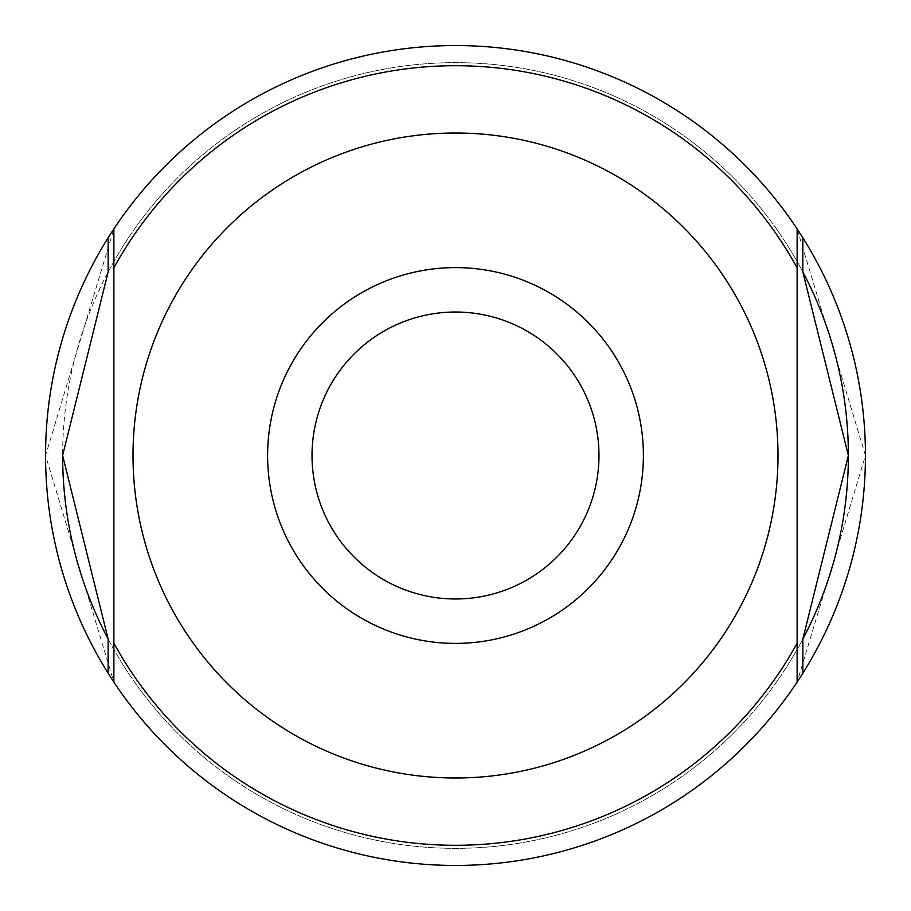<?xml version="1.0" encoding="UTF-8"?>
<svg xmlns="http://www.w3.org/2000/svg" width="911" height="911" viewBox="0 0 911 911"><rect width="100%" height="100%" fill="white"/><g stroke="black" fill="none" stroke-linecap="round" stroke-linejoin="round"><path stroke-width="0.68" stroke-dasharray="4.55 3.42" d="M113.875 682.111A409.95 409.95 0 0 0 797.125 682.111L865.45 455.5L797.125 228.889L797.125 682.111L797.125 228.889A409.95 409.95 0 0 0 113.875 228.889L45.55 455.5L113.875 682.111L113.875 228.889L113.875 682.111M108.147 673.218A409.95 409.95 0 0 0 802.853 673.218A409.95 409.95 0 0 1 108.147 673.218M108.147 271.956A392.869 392.869 0 0 1 802.853 271.956A392.869 392.869 0 0 0 62.631 455.5M108.147 639.044A392.869 392.869 0 0 0 802.853 639.044A392.869 392.869 0 0 1 108.147 639.044M802.853 237.782A409.95 409.95 0 0 0 108.147 237.782A409.95 409.95 0 0 1 802.853 237.782M643.394 455.5A187.894 187.894 0 0 0 455.5 267.606A187.894 187.894 0 0 0 267.606 455.5A187.894 187.894 0 0 0 455.5 643.394A187.894 187.894 0 0 0 643.394 455.5M598.982 455.5A143.482 143.482 0 0 0 455.5 312.017A143.482 143.482 0 0 0 312.017 455.5A143.482 143.482 0 0 0 455.5 598.982A143.482 143.482 0 0 0 598.982 455.5A143.482 143.482 0 0 0 455.5 312.017A143.482 143.482 0 0 0 312.017 455.5A143.482 143.482 0 0 0 455.5 598.982A143.482 143.482 0 0 0 598.982 455.5A143.482 143.482 0 0 0 455.5 312.017A143.482 143.482 0 0 0 312.017 455.5A143.482 143.482 0 0 0 455.5 598.982A143.482 143.482 0 0 0 598.982 455.5M113.875 643.189A389.783 389.783 0 0 0 797.125 643.189M133.006 455.5A322.494 322.494 0 0 0 455.5 777.994A322.494 322.494 0 0 0 777.994 455.5A322.494 322.494 0 0 0 455.5 133.006A322.494 322.494 0 0 0 133.006 455.5M797.125 267.811A389.783 389.783 0 0 0 113.875 267.811"/><path stroke-width="1.37" d="M62.631 455.5L108.147 271.956L108.147 237.782A409.95 409.95 0 0 0 108.147 673.218L108.147 639.044L62.631 455.5A392.869 392.869 0 0 0 108.147 639.044M802.853 639.044A392.869 392.869 0 0 0 848.369 455.5L802.853 639.044L802.853 673.218A409.95 409.95 0 0 0 802.853 237.782L802.853 271.956L848.369 455.5A392.869 392.869 0 0 0 802.853 271.956M802.853 673.218L797.125 682.111L797.125 228.889L802.853 237.782M113.875 643.189A389.783 389.783 0 0 0 797.125 643.189L797.125 682.111A409.95 409.95 0 0 1 113.875 682.111L113.875 228.889L113.875 682.111L108.147 673.218M108.147 237.782L113.875 228.889A409.95 409.95 0 0 1 797.125 228.889L797.125 267.811A389.783 389.783 0 0 0 113.875 267.811M797.125 643.189L797.125 267.811M643.394 455.5A187.894 187.894 0 0 0 455.5 267.606A187.894 187.894 0 0 0 267.606 455.5A187.894 187.894 0 0 0 455.5 643.394A187.894 187.894 0 0 0 643.394 455.5M312.017 455.5A143.482 143.482 0 0 0 455.5 598.982A143.482 143.482 0 0 0 598.982 455.5A143.482 143.482 0 0 0 455.5 312.017A143.482 143.482 0 0 0 312.017 455.5M133.006 455.5A322.494 322.494 0 0 0 455.5 777.994A322.494 322.494 0 0 0 777.994 455.5A322.494 322.494 0 0 0 455.5 133.006A322.494 322.494 0 0 0 133.006 455.5"/></g></svg>
